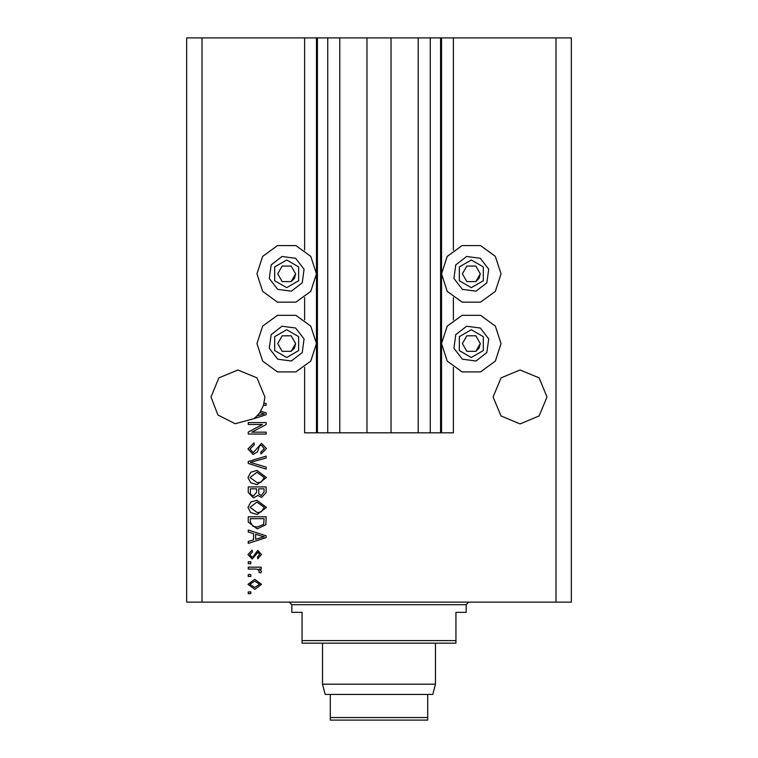 <?xml version="1.0" encoding="UTF-8"?>
<svg xmlns="http://www.w3.org/2000/svg" width="758" height="758" viewBox="0 0 758 758"><rect width="100%" height="100%" fill="white"/><g stroke="black" fill="none" stroke-linecap="round" stroke-linejoin="round"><path stroke-width="1.14" d="M546.982 396.955L539.099 377.91L520.054 370.027L501.019 377.91L493.126 396.955L501.019 415.99L520.054 423.883L539.099 415.99L546.982 396.955M264.874 396.955L256.981 377.91L237.946 370.027L218.901 377.91L211.018 396.955L217.944 414.986L235.16 423.741L253.816 418.71L257.009 415.962L264.286 413.859L259.805 412.674L263.528 405.35L264.874 396.955M501.076 273.846L495.4 256.365L480.525 245.554L462.134 245.554L447.258 256.365L441.582 273.846L447.258 291.337L462.134 302.139L480.525 302.139L495.4 291.337L501.076 273.846M555.965 602.127L571.352 602.127L571.352 37.9L555.965 37.9L555.965 602.127L202.035 602.127L202.035 37.9L441.582 37.9L441.582 343.611L447.258 326.12L462.134 315.309L480.525 315.309L495.4 326.12L501.076 343.611L495.4 361.092L480.525 371.903L462.134 371.903L447.258 361.092L441.582 343.611L441.582 432.856L453.379 432.856L453.379 367.327M316.418 37.9L316.418 273.846L310.742 291.337L295.866 302.139L277.475 302.139L262.6 291.337L256.924 273.846L262.6 256.365L277.475 245.554L295.866 245.554L310.742 256.365L316.418 273.846L316.418 343.611L310.742 326.12L295.866 315.309L277.475 315.309L262.6 326.12L256.924 343.611L262.6 361.092L277.475 371.903L295.866 371.903L310.742 361.092L316.418 343.611L316.418 432.856L304.621 432.856L304.621 367.327M260.78 411.224L266.153 412.949L266.153 414.759L253.816 418.71M264.068 403.483L266.153 403.483L266.153 405.35L263.528 405.35M262.495 424.461L248.198 424.461L248.198 422.604L266.153 422.604L266.153 424.584L251.846 432.155L266.153 432.155L266.153 434.021L248.198 434.021L248.198 432.032L262.495 424.461M253.2 454.544L247.97 448.888L254.034 442.88L254.262 444.747L250.064 449.049L253.144 452.678L261.472 443.354L266.39 448.556L261.027 454.07L260.79 452.213L264.286 448.622L261.425 445.211L259.606 445.799L257.483 451.768L253.2 454.544M266.153 469.069L248.198 463.413L248.198 461.489L266.153 456.117L266.153 458.04L250.301 462.352L266.153 467.127L266.153 469.069M247.97 477.502L250.784 472.215L256.943 470.396L266.39 477.521L257.161 484.618L250.709 482.789L247.97 477.502M247.97 507.348L250.784 502.052L256.943 500.242L266.39 507.358L257.161 514.464L250.709 512.635L247.97 507.348M253.56 533.594L248.198 532.021L248.198 530.079L266.153 535.811L266.153 537.63L248.198 543.372L248.198 541.43L253.56 539.867L253.56 533.594M250.765 593.732L248.198 593.732L248.198 591.865L250.765 591.865L250.765 593.732M555.965 37.9L453.379 37.9L453.379 250.131M254.868 589.298L247.97 584.285L254.726 579.273L261.491 584.285L254.868 589.298M250.765 576.478L248.198 576.478L248.198 574.611L250.765 574.611L250.765 576.478M254.972 569.021L248.198 569.021L248.198 567.155L261.254 567.155L261.254 569.021L259.179 569.021L261.491 571.219L260.79 572.982L258.923 572.281L259.16 571.02L257.635 569.353L254.972 569.021M250.765 563.658L248.198 563.658L248.198 561.792L250.765 561.792L250.765 563.658M252.177 558.997L247.97 554.581L252.168 550.137L252.395 551.995L249.837 554.704L251.864 557.13L253.039 556.704L257.767 550.365L261.491 554.505L257.758 558.76L257.531 556.893L259.624 554.572L258.033 552.231L252.177 558.997M257.275 528.913L248.198 522.082L248.198 516.795L266.153 516.795L265.821 524.707L257.275 528.913M253.475 497.911L248.198 492.473L248.198 486.949L266.153 486.949L266.153 492.52L261.643 497.438L257.881 495.438L253.475 497.911M453.379 297.572L453.379 319.885M304.621 297.572L304.621 319.885M304.621 37.9L304.621 250.131M202.035 37.9L186.648 37.9L186.648 602.127L202.035 602.127M453.379 37.9L441.582 37.9M316.418 432.856L317.45 432.856L317.45 37.9M327.702 37.9L327.702 432.856L317.45 432.856M339.764 37.9L339.764 432.856L327.702 432.856M366.948 37.9L366.948 432.856L339.764 432.856M366.948 432.856L391.052 432.856L391.052 37.9M418.236 37.9L418.236 432.856L391.052 432.856M430.298 37.9L430.298 432.856L418.236 432.856M440.55 37.9L440.55 432.856L430.298 432.856M440.55 432.856L441.582 432.856M259.624 584.238L254.735 581.14L249.837 584.333L254.735 587.441L259.624 584.238M260.885 535.897L255.664 534.2L255.664 539.251L264.286 536.73L260.885 535.897M264.059 518.661L250.301 518.661L250.301 521.864L252.916 526.336L257.303 527.047L263.699 524.346L264.059 518.661M264.286 507.377L256.915 502.099L250.064 507.339L257.218 512.597L261.273 511.821L264.286 507.377M264.059 488.815L258.696 488.815L258.866 493.941L261.349 495.571L264.059 491.866L264.059 488.815M256.592 488.815L250.301 488.815L250.528 494.32L253.456 496.045L256.592 492.255L256.592 488.815M264.286 477.531L256.915 472.262L250.064 477.493L257.218 482.751L261.273 481.974L264.286 477.531M257.009 415.962L259.805 412.674M435.424 643.163L435.424 684.199L322.576 684.199L322.576 643.163M435.424 684.199L432.856 694.451L325.144 694.451L322.576 684.199M330.27 694.451L330.27 717.532L427.73 717.532L427.73 720.1L330.27 720.1L330.27 717.532M427.73 694.451L427.73 717.532M294.445 278.338L295.648 273.846L291.157 266.077L282.184 266.077L277.693 273.846L282.184 281.625L291.157 281.625L294.445 278.338M293.403 277.731L295.648 273.846L291.157 266.077L282.184 266.077L277.693 273.846L282.184 281.625L291.157 281.625L293.403 277.731M271.127 264.874L282.023 256.507L295.648 258.298L304.015 269.204L302.224 282.829L291.318 291.186L277.693 289.395L269.327 278.499L271.127 264.874L269.327 278.499L277.693 289.395L291.318 291.186L302.224 282.829M295.648 273.846L291.157 266.077L282.184 266.077L277.693 273.846L282.184 281.625L291.157 281.625L295.648 273.846M479.103 278.338L480.307 273.846L475.816 266.077L466.843 266.077L462.352 273.846L466.843 281.625L475.816 281.625L479.103 278.338M478.061 277.731L480.307 273.846L475.816 266.077L466.843 266.077L462.352 273.846L466.843 281.625L475.816 281.625L478.061 277.731M455.776 264.874L466.682 256.507L480.307 258.298L488.673 269.204L486.873 282.829L475.977 291.186L462.352 289.395L453.985 278.499L455.776 264.874L453.985 278.499L462.352 289.395L475.977 291.186L486.873 282.829M480.307 273.846L475.816 266.077L466.843 266.077L462.352 273.846L466.843 281.625L475.816 281.625L480.307 273.846M479.103 348.093L480.307 343.611L475.816 335.832L466.843 335.832L462.352 343.611L466.843 351.38L475.816 351.38L479.103 348.093M478.061 347.496L480.307 343.611L475.816 335.832L466.843 335.832L462.352 343.611L466.843 351.38L475.816 351.38L478.061 347.496M455.776 334.629L466.682 326.262L480.307 328.062L488.673 338.959L486.873 352.584L475.977 360.95L462.352 359.159L453.985 348.254L455.776 334.629L453.985 348.254L462.352 359.159L475.977 360.95L486.873 352.584M480.307 343.611L475.816 335.832L466.843 335.832L462.352 343.611L466.843 351.38L475.816 351.38L480.307 343.611M294.445 348.093L295.648 343.611L291.157 335.832L282.184 335.832L277.693 343.611L282.184 351.38L291.157 351.38L294.445 348.093M293.403 347.496L295.648 343.611L291.157 335.832L282.184 335.832L277.693 343.611L282.184 351.38L291.157 351.38L293.403 347.496M271.127 334.629L282.023 326.262L295.648 328.062L304.015 338.959L302.224 352.584L291.318 360.95L277.693 359.159L269.327 348.254L271.127 334.629L269.327 348.254L277.693 359.159L291.318 360.95L302.224 352.584M291.157 351.38L295.648 343.611L291.157 335.832L282.184 335.832L277.693 343.611L282.184 351.38M289.234 602.127L291.802 604.695L291.802 612.388L302.063 612.388L302.063 640.595L455.937 640.595L455.937 612.388L466.198 612.388L466.198 604.695L291.802 604.695M468.766 602.127L466.198 604.695M455.937 640.595L455.937 643.163L302.063 643.163L302.063 640.595M298.661 280.773L298.661 266.92L286.676 260.003L274.68 266.92L274.68 280.773L286.676 287.699L298.661 280.773M483.32 280.773L483.32 266.92L471.324 260.003L459.339 266.92L459.339 280.773L471.324 287.699L483.32 280.773M483.32 350.528L483.32 336.685L471.324 329.758L459.339 336.685L459.339 350.528L471.324 357.454L483.32 350.528M298.661 350.528L298.661 336.685L286.676 329.758L274.68 336.685L274.68 350.528L286.676 357.454L298.661 350.528"/></g></svg>
